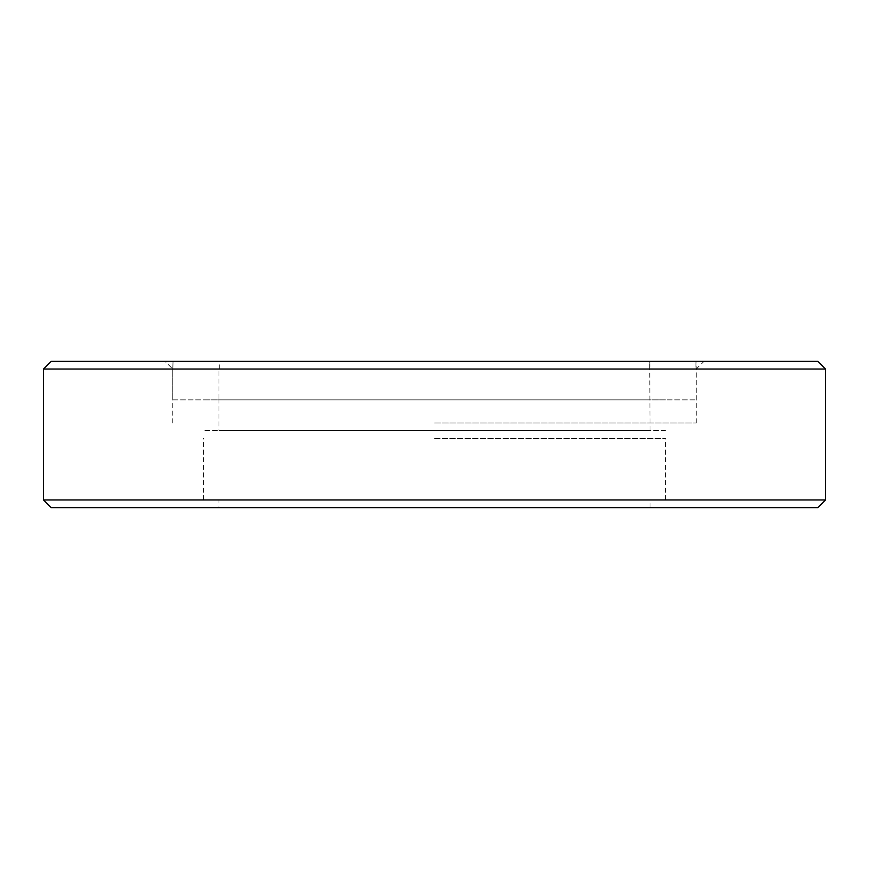 <?xml version="1.0" encoding="UTF-8"?>
<svg xmlns="http://www.w3.org/2000/svg" width="869" height="869" viewBox="0 0 869 869"><rect width="100%" height="100%" fill="white"/><g stroke="black" fill="none" stroke-linecap="round" stroke-linejoin="round"><path stroke-width="0.65" stroke-dasharray="4.34 3.26" d="M218.955 507.626L650.045 507.626L218.955 507.626L218.955 499.936L650.045 499.936L218.955 499.936M650.045 507.626L650.045 499.936M434.5 361.374L165.077 361.374L434.5 361.374M434.5 369.064L696.221 369.064L434.5 369.064M434.5 422.953L696.221 422.953L434.5 422.953M434.5 438.345L665.437 438.345L434.5 438.345M434.5 499.936L665.437 499.936L434.5 499.936M817.848 361.374L51.152 361.374M43.45 369.064L825.55 369.064M825.55 499.936L43.45 499.936M51.152 507.626L817.848 507.626M218.955 430.655L650.045 430.655L218.955 430.655L218.955 399.859L650.045 399.859L218.955 399.859L218.955 369.064M650.045 430.655L649.73 369.064L696.221 369.064L695.971 361.374L173.029 361.374L172.779 369.064L173.029 361.374L695.971 361.374L695.971 369.064L649.73 369.064L649.73 361.374L650.045 369.064M665.437 399.859L203.563 399.859L665.437 399.859M665.437 430.655L203.563 430.655L665.437 430.655M219.27 369.064L219.27 361.374L695.971 361.374L173.029 361.374L219.27 361.374L219.27 369.064L173.029 369.064L219.27 369.064M218.955 399.859L650.045 399.859L218.955 399.859M172.779 399.859L696.221 399.859L172.779 399.859L172.779 369.064L165.077 361.374M696.221 399.859L696.221 369.064L703.923 361.374M172.779 422.953L172.779 369.064M203.563 499.936L203.563 438.345M665.437 499.936L665.437 438.345M696.221 422.953L696.221 369.064"/><path stroke-width="1.3" d="M825.55 499.936L817.848 507.626L51.152 507.626L43.45 499.936L825.55 499.936L825.55 369.064L43.45 369.064L43.45 499.936M43.45 369.064L51.152 361.374L817.848 361.374L825.55 369.064"/></g></svg>

